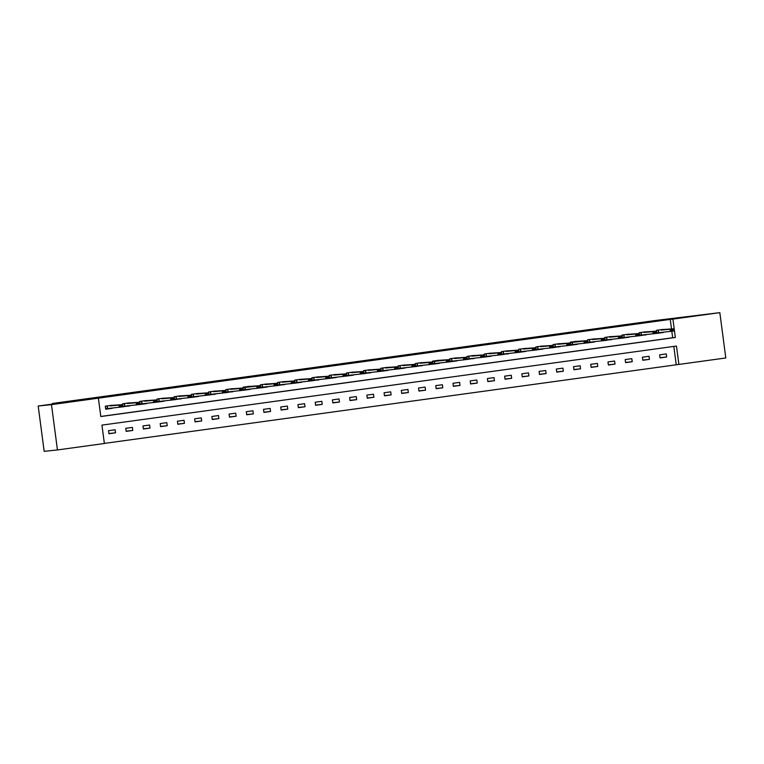 <?xml version="1.0" encoding="UTF-8"?>
<svg xmlns="http://www.w3.org/2000/svg" width="764" height="764" viewBox="0 0 764 764"><rect width="100%" height="100%" fill="white"/><g stroke="black" fill="none" stroke-linecap="round" stroke-linejoin="round"><path stroke-width="1.15" d="M66.258 402.38L51.35 404.385L66.258 402.38M705.907 314.357L691 316.353L705.907 314.357M725.8 357.972L678.881 364.428L676.465 346.054L101.946 425.118L104.362 443.492L57.443 449.948L51.474 404.624L98.394 398.168L100.819 416.542L675.328 337.478L672.912 319.104L719.831 312.648L725.8 357.972M104.353 443.406L678.881 364.428M51.474 404.624L38.2 406.028L44.169 451.352L57.443 449.948M38.2 406.028L71.1 401.501L52.506 403.468L52.582 404.051M52.506 403.468L655.063 320.546L719.831 312.648M676.226 364.714L673.819 346.417M666.265 353.923L659.638 354.83L660.039 357.896L666.666 356.989L666.265 353.923M649.037 356.291L642.419 357.208L642.82 360.264L649.448 359.357L649.037 356.291M631.818 358.66L625.191 359.577L625.601 362.633L632.22 361.725L631.818 358.66M614.6 361.028L607.972 361.945L608.373 365.011L615.001 364.094L614.6 361.028M597.372 363.406L590.753 364.313L591.155 367.379L597.773 366.462L597.372 363.406M580.153 365.775L573.525 366.682L573.926 369.747L580.554 368.831L580.153 365.775M562.925 368.143L556.307 369.05L556.708 372.116L563.335 371.208L562.925 368.143M545.706 370.511L539.078 371.419L539.489 374.484L546.107 373.577L545.706 370.511M528.487 372.88L521.86 373.797L522.261 376.853L528.889 375.945L528.487 372.88M511.259 375.248L504.641 376.165L505.042 379.231L511.67 378.314L511.259 375.248M494.041 377.626L487.413 378.533L487.824 381.599L494.442 380.682L494.041 377.626M476.822 379.994L470.194 380.902L470.595 383.967L477.223 383.05L476.822 379.994M459.594 382.363L452.976 383.27L453.377 386.336L459.995 385.428L459.594 382.363M442.375 384.731L435.747 385.639L436.148 388.704L442.776 387.797L442.375 384.731M425.147 387.1L418.529 388.017L418.93 391.072L425.558 390.165L425.147 387.1M407.928 389.468L401.301 390.385L401.711 393.45L408.329 392.534L407.928 389.468M390.71 391.846L384.082 392.753L384.483 395.819L391.111 394.902L390.71 391.846M373.481 394.214L366.863 395.122L367.264 398.187L373.892 397.27L373.481 394.214M356.263 396.583L349.635 397.49L350.046 400.556L356.664 399.648L356.263 396.583M339.044 398.951L332.416 399.858L332.817 402.924L339.445 402.017L339.044 398.951M321.816 401.32L315.198 402.236L315.599 405.292L322.217 404.385L321.816 401.32M304.597 403.688L297.97 404.605L298.371 407.67L304.998 406.754L304.597 403.688M287.369 406.066L280.751 406.973L281.152 410.039L287.78 409.122L287.369 406.066M270.15 408.434L263.523 409.342L263.933 412.407L270.551 411.49L270.15 408.434M252.932 410.803L246.304 411.71L246.705 414.776L253.333 413.868L252.932 410.803M235.704 413.171L229.085 414.078L229.487 417.144L236.114 416.237L235.704 413.171M218.485 415.54L211.857 416.456L212.268 419.512L218.886 418.605L218.485 415.54M201.266 417.908L194.639 418.825L195.04 421.881L201.667 420.974L201.266 417.908M184.038 420.286L177.42 421.193L177.821 424.259L184.439 423.342L184.038 420.286M166.819 422.654L160.192 423.562L160.593 426.627L167.22 425.71L166.819 422.654M149.591 425.023L142.973 425.93L143.374 428.996L150.002 428.088L149.591 425.023M132.373 427.391L125.745 428.298L126.155 431.364L132.774 430.457L132.373 427.391M115.154 429.76L108.526 430.676L108.927 433.732L115.555 432.825L115.154 429.76M671.527 329.007L670.257 319.39L98.394 398.168M100.81 416.456L672.673 337.764L671.823 331.27M663.104 329.905L663.037 329.418L656.41 330.334L656.82 333.4L663.4 332.216M645.876 332.273L645.819 331.796L639.191 332.703L639.592 335.768L646.182 334.584M628.657 334.642L628.591 334.164L621.972 335.071L622.374 338.137L628.963 336.953M611.429 337.01L611.372 336.532L604.744 337.44L605.145 340.505L611.735 339.321M594.211 339.378L594.144 338.901L587.526 339.818L587.927 342.874L594.516 341.689M576.992 341.756L576.925 341.269L570.297 342.186L570.708 345.242L577.298 344.058M559.764 344.125L559.706 343.638L553.079 344.554L553.48 347.62L560.069 346.436M542.545 346.493L542.478 346.016L535.86 346.923L536.261 349.988L542.851 348.804M525.326 348.861L525.26 348.384L518.632 349.291L519.043 352.357L525.622 351.173M508.098 351.23L508.041 350.752L501.413 351.66L501.814 354.725L508.404 353.541M490.88 353.598L490.813 353.121L484.195 354.038L484.596 357.094L491.185 355.909M473.651 355.976L473.594 355.489L466.966 356.406L467.367 359.462L473.957 358.278M456.433 358.345L456.366 357.858L449.748 358.774L450.149 361.84L456.738 360.656M439.214 360.713L439.147 360.236L432.519 361.143L432.93 364.208L439.52 363.024M421.986 363.081L421.929 362.604L415.301 363.511L415.702 366.577L422.291 365.393M404.767 365.45L404.7 364.972L398.082 365.88L398.483 368.945L405.073 367.761M387.549 367.818L387.482 367.341L380.854 368.258L381.265 371.314L387.845 370.129M370.32 370.196L370.263 369.709L363.635 370.626L364.036 373.682L370.626 372.498M353.102 372.565L353.035 372.078L346.417 372.994L346.818 376.06L353.407 374.876M335.873 374.933L335.816 374.456L329.188 375.363L329.59 378.428L336.179 377.244M318.655 377.301L318.588 376.824L311.97 377.731L312.371 380.797L318.96 379.613M301.436 379.67L301.369 379.192L294.742 380.1L295.152 383.165L301.742 381.981M284.208 382.038L284.151 381.561L277.523 382.477L277.924 385.533L284.514 384.349M266.989 384.416L266.923 383.929L260.304 384.846L260.705 387.902L267.295 386.718M249.771 386.785L249.704 386.297L243.076 387.214L243.487 390.28L250.067 389.096M232.542 389.153L232.485 388.675L225.857 389.583L226.259 392.648L232.848 391.464M215.324 391.521L215.257 391.044L208.639 391.951L209.04 395.017L215.629 393.832M198.096 393.89L198.038 393.412L191.411 394.319L191.812 397.385L198.401 396.201M180.877 396.258L180.81 395.781L174.192 396.697L174.593 399.753L181.183 398.569M163.658 398.636L163.591 398.149L156.964 399.066L157.374 402.122L163.964 400.938M146.43 401.004L146.373 400.517L139.745 401.434L140.146 404.5L146.736 403.306M129.212 403.373L129.145 402.895L122.526 403.803L122.928 406.868L129.517 405.684M111.993 405.741L111.926 405.264L105.298 406.171L105.709 409.237L112.289 408.052M670.257 319.39L672.912 319.104M672.673 337.764L675.328 337.478M656.811 333.352L663.438 332.483M660.01 357.686L666.666 356.989M642.791 360.054L649.448 359.357M644.186 335.071L646.22 334.852M625.573 362.432L632.22 361.725M622.364 338.089L628.992 337.22M608.345 364.8L615.001 364.094M609.748 339.808L611.773 339.598M591.126 367.169L597.773 366.462M587.917 342.826L594.554 341.966M573.907 369.537L580.554 368.831M570.698 345.204L577.326 344.335M556.679 371.906L563.335 371.208M558.073 346.923L560.107 346.703M539.46 374.274L546.107 373.577M536.252 349.941L542.889 349.072M522.232 376.652L528.889 375.945M519.033 352.309L525.661 351.44M505.014 379.02L511.67 378.314M506.408 354.028L508.442 353.818M487.795 381.389L494.442 380.682M484.586 357.046L491.214 356.186M470.567 383.757L477.223 383.05M471.971 358.765L473.995 358.555M453.348 386.126L459.995 385.428M450.139 361.792L456.776 360.923M436.129 388.494L442.776 387.797M432.921 364.161L439.548 363.292M418.901 390.872L425.558 390.165M420.296 365.88L422.33 365.66M401.683 393.24L408.329 392.534M398.474 368.897L405.111 368.038M384.454 395.609L391.111 394.902M381.255 371.266L387.883 370.406M367.236 397.977L373.892 397.27M368.63 372.985L370.664 372.775M350.017 400.346L356.664 399.648M346.808 376.012L353.436 375.143M332.789 402.714L339.445 402.017M329.59 378.381L336.217 377.512M315.57 405.092L322.217 404.385M316.964 380.1L318.999 379.88M298.352 407.46L304.998 406.754M295.143 383.117L301.77 382.258M281.123 409.829L287.78 409.122M282.518 384.836L284.552 384.626M263.905 412.197L270.551 411.49M260.696 387.864L267.333 386.995M246.677 414.565L253.333 413.868M243.477 390.232L250.105 389.363M229.458 416.934L236.114 416.237M230.852 391.951L232.886 391.731M212.239 419.312L218.886 418.605M209.03 394.969L215.658 394.1M195.011 421.68L201.667 420.974M191.812 397.337L198.439 396.478M177.792 424.049L184.439 423.342M179.187 399.056L181.221 398.846M160.574 426.417L167.22 425.71M157.365 402.084L163.993 401.215M143.345 428.785L150.002 428.088M140.146 404.452L146.774 403.583M126.127 431.154L132.774 430.457M127.521 406.171L129.555 405.951M108.899 433.532L115.555 432.825M105.699 409.189L112.327 408.32M661.013 329.656L673.399 328.816L673.686 331.022L656.754 332.942M671.776 330.363L673.428 330.143L671.728 330L670.372 331.471L670.085 329.265L661.204 330.077M671.728 330L670.085 329.265L673.399 328.816L673.38 329.771M673.686 331.022L673.428 330.143M639.592 335.721L644.272 334.651M643.785 332.025L656.18 331.184L656.467 333.391L639.535 335.31M654.547 332.741L656.209 332.512L654.5 332.369L653.153 333.839L652.867 331.643L643.976 332.445M654.5 332.369L652.867 331.643L656.18 331.184L656.161 332.139M656.467 333.391L656.209 332.512M626.566 334.393L638.952 333.553L639.248 335.759L622.307 337.678M637.329 335.109L638.981 334.88L637.281 334.737L635.934 336.217L635.638 334.011L626.757 334.813M637.281 334.737L635.638 334.011L638.952 333.553L638.933 334.508M639.248 335.759L638.981 334.88M605.145 340.457L609.825 339.388M609.338 336.762L621.734 335.921L622.02 338.127L605.088 340.047M620.11 337.478L621.762 337.249L620.062 337.115L618.706 338.586L618.42 336.38L609.538 337.182M620.062 337.115L618.42 336.38L621.734 335.921L621.715 336.886M622.02 338.127L621.762 337.249M592.119 339.13L604.505 338.29L604.801 340.496L587.869 342.415M602.882 339.846L604.544 339.617L602.834 339.483L601.488 340.954L601.201 338.748L592.31 339.56M602.834 339.483L601.201 338.748L604.505 338.29L604.496 339.254M604.801 340.496L604.544 339.617M574.9 341.508L587.287 340.658L587.573 342.864L570.641 344.784M585.663 342.215L587.315 341.986L585.616 341.852L584.269 343.322L583.973 341.116L570.355 342.587M585.616 341.852L583.973 341.116L587.287 340.658L587.268 341.623M587.573 342.864L587.315 341.986M553.48 347.572L558.159 346.503M557.672 343.876L570.068 343.036L570.355 345.242L553.423 347.162M568.445 344.583L570.097 344.363L568.397 344.22L567.041 345.691L566.754 343.485L557.873 344.297M568.397 344.22L566.754 343.485L570.068 343.036L570.049 343.991M570.355 345.242L570.097 344.363M540.454 346.245L552.84 345.404L553.136 347.61L536.204 349.53M551.216 346.961L552.878 346.732L551.169 346.589L549.822 348.059L549.526 345.863L540.645 346.665M551.169 346.589L549.526 345.863L552.84 345.404L552.83 346.359M553.136 347.61L552.878 346.732M523.235 348.613L535.621 347.773L535.908 349.979L518.976 351.898M533.998 349.329L535.65 349.1L533.95 348.957L532.594 350.437L532.307 348.231L523.426 349.033M533.95 348.957L532.307 348.231L535.621 347.773L535.602 348.728M535.908 349.979L535.65 349.1M501.814 354.677L506.494 353.608M506.007 350.982L518.403 350.141L518.689 352.347L501.757 354.267M516.77 351.698L518.431 351.469L516.722 351.335L515.375 352.806L515.089 350.6L506.198 351.402M516.722 351.335L515.089 350.6L518.403 350.141L518.384 351.106M518.689 352.347L518.431 351.469M488.788 353.35L501.174 352.51L501.471 354.716L484.529 356.635M499.551 354.066L501.203 353.837L499.503 353.703L498.157 355.174L497.861 352.968L488.979 353.78M499.503 353.703L497.861 352.968L501.174 352.51L501.155 353.474M501.471 354.716L501.203 353.837M467.367 359.424L472.047 358.354M471.56 355.728L483.956 354.878L484.242 357.084L467.31 359.004M482.332 356.435L483.984 356.205L482.285 356.072L480.928 357.542L480.642 355.336L471.76 356.148M482.285 356.072L480.642 355.336L483.956 354.878L483.937 355.843M484.242 357.084L483.984 356.205M454.341 358.096L466.728 357.256L467.024 359.462L450.091 361.382M465.104 358.803L466.766 358.583L465.056 358.44L463.71 359.911L463.423 357.705L454.532 358.517M465.056 358.44L463.423 357.705L466.728 357.256L466.718 358.211M467.024 359.462L466.766 358.583M437.123 360.465L449.509 359.624L449.795 361.83L432.863 363.75M447.885 361.181L449.538 360.952L447.838 360.809L446.491 362.279L446.195 360.083L432.577 361.544M447.838 360.809L446.195 360.083L449.509 359.624L449.49 360.579M449.795 361.83L449.538 360.952M415.702 366.529L420.381 365.459M419.894 362.833L432.29 361.993L432.577 364.199L415.645 366.118M430.667 363.549L432.319 363.32L430.619 363.177L429.263 364.657L428.976 362.451L420.095 363.253M430.619 363.177L428.976 362.451L432.29 361.993L432.271 362.948M432.577 364.199L432.319 363.32M402.676 365.202L415.062 364.361L415.358 366.567L398.426 368.487M413.439 365.918L415.1 365.689L413.391 365.545L412.044 367.026L411.748 364.82L402.867 365.622M413.391 365.545L411.748 364.82L415.062 364.361L415.053 365.326M415.358 366.567L415.1 365.689M385.457 367.57L397.843 366.73L398.13 368.936L381.198 370.855M396.22 368.286L397.872 368.057L396.172 367.923L394.816 369.394L394.53 367.188L385.648 368M396.172 367.923L394.53 367.188L397.843 366.73L397.824 367.694M398.13 368.936L397.872 368.057M364.036 373.644L368.716 372.574M368.229 369.948L380.625 369.098L380.911 371.304L363.979 373.224M378.992 370.655L380.653 370.425L378.944 370.292L377.597 371.762L377.311 369.556L368.42 370.368M378.944 370.292L377.311 369.556L380.625 369.098L380.606 370.062M380.911 371.304L380.653 370.425M351.01 372.316L363.397 371.476L363.693 373.682L346.751 375.601M361.773 373.023L363.425 372.803L361.725 372.66L360.379 374.131L360.083 371.925L351.201 372.736M361.725 372.66L360.083 371.925L363.397 371.476L363.377 372.431M363.693 373.682L363.425 372.803M333.782 374.685L346.178 373.844L346.464 376.05L329.532 377.97M344.554 375.401L346.207 375.172L344.507 375.028L343.151 376.499L342.864 374.303L333.983 375.105M344.507 375.028L342.864 374.303L346.178 373.844L346.159 374.799M346.464 376.05L346.207 375.172M312.361 380.749L317.05 379.679M316.563 377.053L328.95 376.213L329.246 378.419L312.314 380.338M327.326 377.769L328.988 377.54L327.278 377.397L325.932 378.877L325.645 376.671L316.754 377.473M327.278 377.397L325.645 376.671L328.95 376.213L328.94 377.168M329.246 378.419L328.988 377.54M299.345 379.421L311.731 378.581L312.018 380.787L295.085 382.707M310.108 380.138L311.76 379.909L310.06 379.765L308.713 381.246L308.417 379.039L299.536 379.842M310.06 379.765L308.417 379.039L311.731 378.581L311.712 379.546M312.018 380.787L311.76 379.909M277.924 385.486L282.604 384.426M282.117 381.79L294.512 380.949L294.799 383.156L277.867 385.075M292.889 382.506L294.541 382.277L292.841 382.143L291.485 383.614L291.199 381.408L282.317 382.22M292.841 382.143L291.199 381.408L294.512 380.949L294.493 381.914M294.799 383.156L294.541 382.277M264.898 384.168L277.284 383.318L277.58 385.524L260.648 387.443M275.661 384.875L277.322 384.645L275.613 384.512L274.266 385.982L273.97 383.776L265.089 384.588M275.613 384.512L273.97 383.776L277.284 383.318L277.275 384.282M277.58 385.524L277.322 384.645M247.679 386.536L260.066 385.696L260.352 387.902L243.42 389.821M258.442 387.243L260.094 387.023L258.394 386.88L257.048 388.351L256.752 386.145L243.133 387.615M258.394 386.88L256.752 386.145L260.066 385.696L260.046 386.651M260.352 387.902L260.094 387.023M226.259 392.601L230.938 391.531M230.451 388.905L242.847 388.064L243.133 390.27L226.201 392.19M241.214 389.621L242.876 389.392L241.166 389.248L239.82 390.719L239.533 388.523L230.642 389.325M241.166 389.248L239.533 388.523L242.847 388.064L242.828 389.019M243.133 390.27L242.876 389.392M213.232 391.273L225.619 390.433L225.915 392.639L208.983 394.558M223.995 391.989L225.647 391.76L223.947 391.617L222.601 393.097L222.305 390.891L213.423 391.693M223.947 391.617L222.305 390.891L225.619 390.433L225.6 391.388M225.915 392.639L225.647 391.76M196.004 393.641L208.4 392.801L208.687 395.007L191.754 396.927M206.777 394.358L208.429 394.128L206.729 393.985L205.373 395.466L205.086 393.259L196.205 394.062M206.729 393.985L205.086 393.259L208.4 392.801L208.381 393.766M208.687 395.007L208.429 394.128M174.584 399.706L179.273 398.646M178.786 396.01L191.172 395.169L191.468 397.375L174.536 399.295M189.548 396.726L191.21 396.497L189.501 396.363L188.154 397.834L187.868 395.628L178.977 396.44M189.501 396.363L187.868 395.628L191.172 395.169L191.162 396.134M191.468 397.375L191.21 396.497M161.567 398.388L173.953 397.538L174.24 399.744L157.308 401.663M172.33 399.094L173.982 398.865L172.282 398.732L170.935 400.202L170.639 397.996L161.758 398.808M172.282 398.732L170.639 397.996L173.953 397.538L173.934 398.502M174.24 399.744L173.982 398.865M144.339 400.756L156.735 399.916L157.021 402.122L140.089 404.041M155.111 401.463L156.763 401.243L155.063 401.1L153.707 402.571L153.421 400.365L144.539 401.176M155.063 401.1L153.421 400.365L156.735 399.916L156.715 400.871M157.021 402.122L156.763 401.243M122.918 406.82L127.607 405.751M127.12 403.125L139.506 402.284L139.802 404.49L122.87 406.41M137.883 403.841L139.545 403.612L137.835 403.468L136.489 404.939L136.193 402.743L127.311 403.545M137.835 403.468L136.193 402.743L139.506 402.284L139.497 403.239M139.802 404.49L139.545 403.612M109.901 405.493L122.288 404.653L122.574 406.859L105.642 408.778M120.664 406.209L122.316 405.98L120.616 405.837L119.27 407.317L118.974 405.111L110.092 405.913M120.616 405.837L118.974 405.111L122.288 404.653L122.269 405.608M122.574 406.859L122.316 405.98M658.186 330.526L658.482 332.732M658.406 330.506L658.692 332.712M640.967 332.903L641.254 335.1M641.177 332.875L641.474 335.081M623.749 335.272L624.035 337.478M623.959 335.243L624.245 337.449M606.52 337.64L606.817 339.846M606.731 337.612L607.027 339.818M589.302 340.009L589.588 342.215M589.512 339.98L589.798 342.186M572.074 342.377L572.37 344.583M572.293 342.358L572.58 344.564M575.091 341.928L570.355 342.578M554.855 344.745L555.141 346.952M555.065 344.726L555.361 346.932M537.636 347.123L537.923 349.32M537.846 347.095L538.133 349.301M520.408 349.492L520.704 351.698M520.628 349.463L520.914 351.669M503.189 351.86L503.476 354.066M503.4 351.832L503.696 354.038M485.971 354.229L486.257 356.435M486.181 354.2L486.467 356.406M468.743 356.597L469.039 358.803M468.953 356.578L469.249 358.784M451.524 358.965L451.81 361.171M451.734 358.946L452.021 361.152M434.296 361.343L434.592 363.54M434.515 361.315L434.802 363.521M437.314 360.885L432.577 361.534M417.077 363.712L417.364 365.918M417.287 363.683L417.583 365.889M399.858 366.08L400.145 368.286M400.069 366.051L400.355 368.258M382.63 368.449L382.926 370.655M382.85 368.42L383.136 370.626M365.412 370.817L365.698 373.023M365.622 370.798L365.918 373.004M348.193 373.185L348.479 375.391M348.403 373.166L348.69 375.372M330.965 375.563L331.261 377.76M331.175 375.535L331.471 377.741M313.746 377.932L314.033 380.138M313.956 377.903L314.243 380.109M296.518 380.3L296.814 382.506M296.738 380.271L297.024 382.477M279.299 382.668L279.586 384.875M279.509 382.64L279.805 384.846M262.081 385.037L262.367 387.243M262.291 385.018L262.577 387.224M244.852 387.405L245.148 389.611M245.072 387.386L245.359 389.592M247.87 386.956L243.133 387.606M227.634 389.783L227.92 391.98M227.844 389.755L228.14 391.961M210.415 392.152L210.702 394.358M210.625 392.123L210.912 394.329M193.187 394.52L193.483 396.726M193.397 394.491L193.693 396.697M175.968 396.888L176.255 399.094M176.178 396.86L176.465 399.066M158.74 399.257L159.036 401.463M158.96 399.238L159.246 401.444M141.521 401.625L141.808 403.831M141.732 401.606L142.028 403.812M124.303 404.003L124.589 406.2M124.513 403.975L124.799 406.181M107.075 406.372L107.371 408.578M107.294 406.343L107.581 408.549"/></g></svg>

